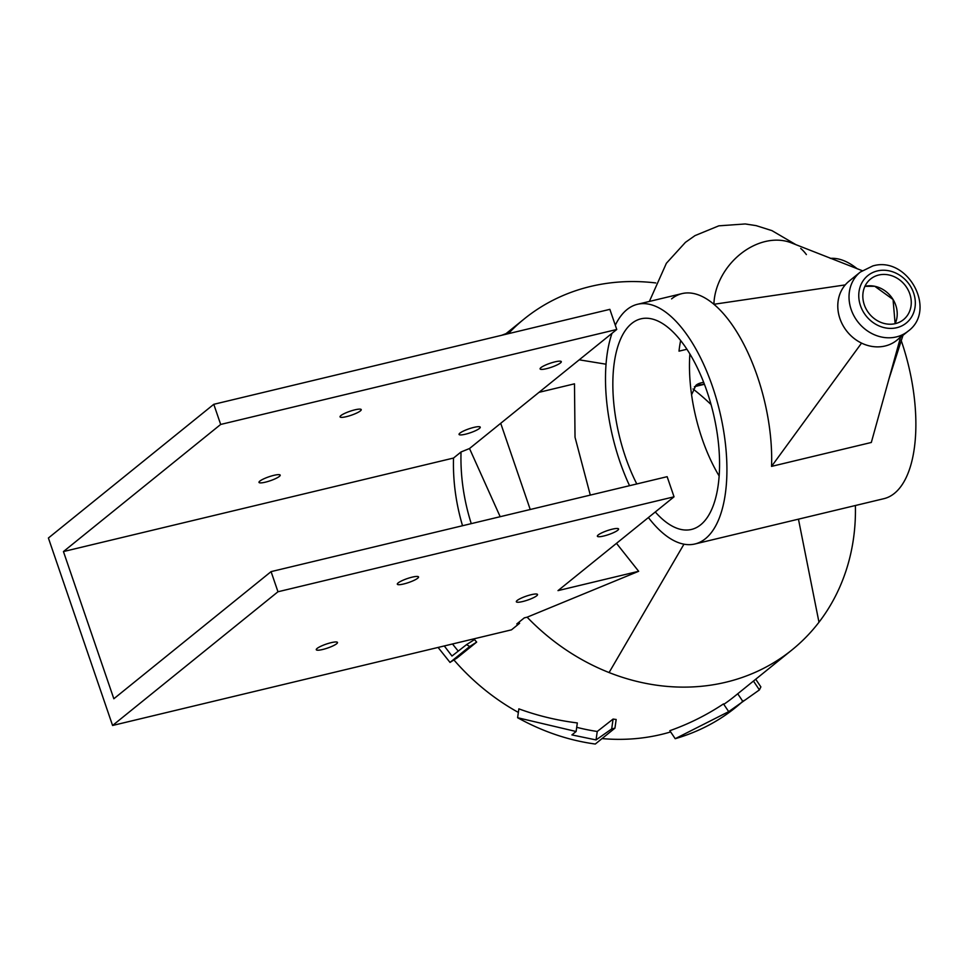 <?xml version="1.0" encoding="UTF-8"?>
<svg xmlns="http://www.w3.org/2000/svg" width="968" height="968" viewBox="0 0 968 968"><rect width="100%" height="100%" fill="white"/><g stroke="black" fill="none" stroke-linecap="round" stroke-linejoin="round"><path stroke-width="1.45" d="M895.122 323.687A26.136 22.881 51 0 0 890.802 296.293A26.136 22.881 51 0 0 864.92 286.322L874.745 286.274L893.053 299.487L895.122 323.687M895.364 323.627A26.136 22.881 51 0 0 903.483 319.658A26.136 22.881 51 0 0 907.718 289.214A26.136 22.881 51 0 0 878.726 275.033A26.136 22.881 51 0 0 870.607 279.002A26.136 22.881 51 0 0 866.372 309.445A26.136 22.881 51 0 0 895.364 323.627M860.346 272.044L849.117 281.131A37.994 33.263 51 0 0 842.946 325.381A37.994 33.263 51 0 0 885.103 345.999A37.994 33.263 51 0 0 896.888 340.228L908.129 331.153A37.994 33.263 -129 0 1 896.332 336.924A37.994 33.263 -129 0 1 854.187 316.306A37.994 33.263 -129 0 1 860.346 272.044L872.773 265.958C907.548 255.492 937.484 309.869 908.129 331.153M900.772 336.44A37.994 33.263 -129 0 1 861.556 343.108A37.994 33.263 -129 0 1 845.233 284.907L713.9 304.279A57.33 43.887 -49.9 0 1 740.81 253.749A57.33 43.887 -49.9 0 1 791.34 242.871A57.33 43.887 -49.9 0 1 791.642 242.992A57.33 43.887 130.1 0 0 740.968 253.628A57.33 43.887 130.1 0 0 713.9 304.279A123.238 54.995 -103.5 0 0 681.787 293.667A123.238 54.995 -103.5 0 0 671.574 298.882M900.543 337.275L871.321 442.473L771.544 466.382A123.238 54.995 -103.5 0 0 713.9 304.279M861.556 343.108L771.544 466.382M865.767 286.153L874.745 286.274M806.38 254.584A57.33 43.887 130.1 0 0 800.73 248.473M317.129 648.427A11.205 2.081 -18.9 0 1 328.696 643.321A11.205 2.081 -18.9 0 1 337.481 642.462A11.205 2.081 -18.9 0 1 336.634 643.756A11.205 2.081 -18.9 0 1 325.066 648.85A11.205 2.081 -18.9 0 1 316.282 649.722A11.205 2.081 -18.9 0 1 317.129 648.427M398.175 582.905A11.205 2.081 -18.9 0 1 409.742 577.799A11.205 2.081 -18.9 0 1 418.527 576.94A11.205 2.081 -18.9 0 1 417.68 578.235A11.205 2.081 -18.9 0 1 406.112 583.329A11.205 2.081 -18.9 0 1 397.328 584.2A11.205 2.081 -18.9 0 1 398.175 582.905M598.236 534.941A11.205 2.081 -18.9 0 1 609.804 529.835A11.205 2.081 -18.9 0 1 618.576 528.976A11.205 2.081 -18.9 0 1 617.729 530.27A11.205 2.081 -18.9 0 1 606.162 535.365A11.205 2.081 -18.9 0 1 597.377 536.236A11.205 2.081 -18.9 0 1 598.236 534.941M517.19 600.462A11.205 2.081 -18.9 0 1 528.758 595.356A11.205 2.081 -18.9 0 1 537.53 594.497A11.205 2.081 -18.9 0 1 536.683 595.792A11.205 2.081 -18.9 0 1 525.116 600.886A11.205 2.081 -18.9 0 1 516.331 601.757A11.205 2.081 -18.9 0 1 517.19 600.462M259.847 481.096A11.205 2.081 -18.9 0 1 271.415 476.002A11.205 2.081 -18.9 0 1 280.2 475.131A11.205 2.081 -18.9 0 1 279.341 476.425A11.205 2.081 -18.9 0 1 267.773 481.532A11.205 2.081 -18.9 0 1 259 482.391A11.205 2.081 -18.9 0 1 259.847 481.096M340.893 415.575A11.205 2.081 -18.9 0 1 352.461 410.48A11.205 2.081 -18.9 0 1 361.245 409.609A11.205 2.081 -18.9 0 1 360.386 410.904A11.205 2.081 -18.9 0 1 348.819 416.01A11.205 2.081 -18.9 0 1 340.046 416.869A11.205 2.081 -18.9 0 1 340.893 415.575M540.943 367.622A11.205 2.081 -18.9 0 1 552.51 362.516A11.205 2.081 -18.9 0 1 561.295 361.645A11.205 2.081 -18.9 0 1 560.448 362.939A11.205 2.081 -18.9 0 1 548.868 368.046A11.205 2.081 -18.9 0 1 540.096 368.905A11.205 2.081 -18.9 0 1 540.943 367.622M459.897 433.144A11.205 2.081 -18.9 0 1 471.464 428.037A11.205 2.081 -18.9 0 1 480.249 427.178A11.205 2.081 -18.9 0 1 479.402 428.461A11.205 2.081 -18.9 0 1 467.822 433.567A11.205 2.081 -18.9 0 1 459.05 434.426A11.205 2.081 -18.9 0 1 459.897 433.144M655.275 511.975A108.295 48.327 -103.5 0 0 691.455 529.448A108.295 48.327 -103.5 0 0 700.675 524.801A108.295 48.327 -103.5 0 0 710.306 401.926A108.295 48.327 -103.5 0 0 640.961 318.823A108.295 48.327 -103.5 0 0 631.741 323.457A108.295 48.327 -103.5 0 0 636.787 483.952M648.403 517.541A123.238 54.995 -103.5 0 0 694.939 543.98L883.893 498.677A123.238 54.995 -103.5 0 0 894.384 493.39A123.238 54.995 -103.5 0 0 901.123 340.312M694.939 543.98A123.238 54.995 -103.5 0 0 705.43 538.692A123.238 54.995 -103.5 0 0 716.38 398.852A123.238 54.995 -103.5 0 0 637.476 304.291A123.238 54.995 -103.5 0 0 626.986 309.578A123.238 54.995 -103.5 0 0 615.297 325.224M611.994 333.331A123.238 54.995 -103.5 0 0 629.551 485.694M508.285 333.706A212.863 186.34 -129 0 1 524.366 318.811A212.863 186.34 -129 0 1 655.76 282.946M616.749 329.483L609.864 309.349L213.783 404.309L220.68 424.444L616.749 329.483L469.516 448.523L500.178 516.706M469.516 448.523L461.034 451.971A212.863 186.34 -129 0 0 471.259 523.64M855.385 505.514A212.863 186.34 -129 0 1 818.976 622.23A212.863 186.34 -129 0 1 792.03 649.879A212.863 186.34 -129 0 1 609.078 672.554A212.863 186.34 -129 0 1 527.136 617.185L638.662 571.289L616.483 543.338M590.298 495.096L575.028 437.258L574.484 383.824L539.031 392.33M609.078 672.554L683.965 544.173M606.053 364.21L579.227 359.818M674.043 496.814L667.146 476.679L271.076 571.628L277.973 591.763L674.043 496.814L558.004 590.625L638.662 571.289M527.136 617.185L524.305 617.862L516.803 623.936L519.622 623.259A212.863 186.34 -129 0 1 518.763 622.351M670.655 731.929A212.863 186.34 -129 0 1 602.048 738.584M518.364 712.424A212.863 186.34 -129 0 1 453.919 659.946M213.783 404.309L48.4 538.014L112.578 725.48L511.479 629.841L519.622 623.259M517.614 717.724L518.86 708.854C537.688 715.751 557.181 720.446 577.327 722.939L576.117 731.505L517.614 717.724C542.733 731.626 568.615 740.387 595.296 744.041L614.946 728.142L611.691 728.928L596.046 739.927L571.906 734.906L576.117 731.505M576.71 727.307A212.863 186.34 51 0 0 597.244 731.481L613.083 719.067A212.863 186.34 51 0 0 616.168 719.49L614.946 728.142M675.204 738.705L669.82 730.695C688.793 723.991 706.688 715.062 723.495 703.905L728.698 711.637L675.204 738.705C700.288 731.397 722.285 719.43 741.21 702.792M723.798 704.341A212.863 186.34 51 0 0 734.458 696.415L792.03 649.879M452.516 643.974A212.863 186.34 51 0 0 458.263 651.113M466.552 644.615L474.501 639.57A212.863 186.34 51 0 0 476.667 642.099L457.005 657.986L450.023 662.415L469.686 646.527L466.552 644.615L451.971 656.038L444.288 645.946M462.535 525.733A212.863 186.34 -129 0 1 453.532 458.046L461.034 451.971M220.68 424.444L63.44 551.566L453.532 458.046M63.44 551.566L113.837 698.763L271.076 571.628M689.881 353.937A108.295 48.327 -103.5 0 0 692.326 399.675A108.295 48.327 -103.5 0 0 692.374 400.002A108.295 48.327 -103.5 0 0 717.336 472.904A108.295 48.327 -103.5 0 0 717.482 473.158A108.295 48.327 -103.5 0 0 719.139 475.966M690.692 355.304L689.773 355.522M857.273 268.838A123.238 54.995 -103.5 0 0 830.314 258.383M818.976 622.23L798.455 519.163M693.003 388.967A201.199 176.128 -129 0 1 711.056 404.564M686.941 349.254L679.004 351.154A108.295 48.327 76.5 0 1 680.649 340.494M506.022 333.633L501.63 335.303M755.718 679.234L760.872 686.905L759.408 689.906L728.698 711.637M740.52 703.397L744.126 700.433M759.408 689.906L753.455 681.061M742.807 701.352L737.725 693.778M611.691 728.928L613.083 719.067M596.046 739.927L597.244 731.481M438.081 647.435L450.023 662.415M469.686 646.527L476.667 642.099M691.575 394.787L695.956 385.288L700.675 382.965L697.347 385.651L704.305 383.981M703.639 382.251L700.675 382.965M695.956 385.288L695.992 385.264A14.943 13.08 -129 0 1 695.992 385.264L695.992 385.264A14.943 13.08 -129 0 1 700.626 383.001M694.516 386.704L697.347 385.651A14.943 6.619 76.5 0 1 696.089 386.28L704.426 384.284M112.578 725.48L277.973 591.763M500.71 423.294L530.234 509.507M877.323 270.943A30.528 26.729 51 0 0 860.479 305.694A30.528 26.729 51 0 0 896.755 327.704A30.528 26.729 51 0 0 913.61 292.953A30.528 26.729 51 0 0 877.323 270.943M862.198 270.665L791.34 242.871M902.975 335.315L888.951 379.008M649.371 301.435L666.383 263.272L685.429 242.351L694.976 235.623L718.825 225.834L745.215 223.959L756.129 225.629L771.956 230.638L796.144 244.795M504.945 334.504L524.366 318.811M682.065 293.594L637.476 304.291M741.778 702.127L743.025 701.195M694.383 386.861L696.089 386.28"/></g></svg>
